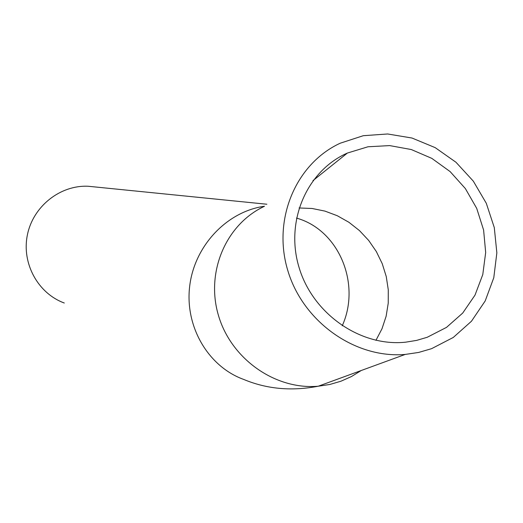 <?xml version="1.0" encoding="UTF-8"?>
<svg xmlns="http://www.w3.org/2000/svg" width="523" height="523" viewBox="0 0 523 523"><rect width="100%" height="100%" fill="white"/><g stroke="black" fill="none" stroke-linecap="round" stroke-linejoin="round"><path stroke-width="0.78" d="M427.232 337.27L416.628 340.395L405.639 342.179C360.373 346.997 312.774 313.826 299.045 267.41C284.937 221.079 306.903 170.779 347.383 153.056L367.983 146.773L389.661 145.597L411.307 149.545L431.808 158.371L450.126 171.596L465.352 188.548L476.708 208.363L483.605 230.048L485.677 252.498L482.781 274.575L475.008 295.122L462.724 313.048L446.524 327.372L427.232 337.27M431.567 348.678L418.635 352.443L405.207 354.431C355.039 358.771 302.902 321.723 287.761 270.404C272.235 219.17 295.985 163.621 340.218 143.21L363.269 135.705L387.635 133.973L412.026 138.039L435.201 147.643L455.978 162.261L473.302 181.128L486.298 203.284L494.294 227.603L496.85 252.857L493.784 277.739L485.194 300.947L471.471 321.227L453.284 337.453L431.567 348.678M64.283 303.007C37.97 293.436 21.463 263.304 27.405 234.847C33.112 206.337 60.152 184.933 88.158 186.253L94.859 186.927M299.051 207.964L312.081 208.481L324.946 211.102L337.335 215.751L348.939 222.301L359.471 230.597L368.676 240.43L376.331 251.55L382.241 263.69L386.255 276.549L388.275 289.814L388.236 303.157L386.131 316.245L382.006 328.738L375.945 340.329M296.469 218.078C338.826 229.839 361.256 283.891 342.225 325.822M361.23 370.506L351.463 376.54L340.937 381.221L329.81 384.47L318.272 386.216C275.203 390.08 230.983 358.843 218.405 315.271C205.506 271.77 226.171 224.19 264.324 206.356M405.207 354.431L318.272 386.216C291.625 391.361 266.717 389.086 243.555 379.378C208.232 366.571 184.75 326.659 189.679 286.264C194.406 245.849 226.832 211.54 264.461 206.245M347.383 153.056L312.983 180.618M88.158 186.253L266.874 204.238"/></g></svg>
